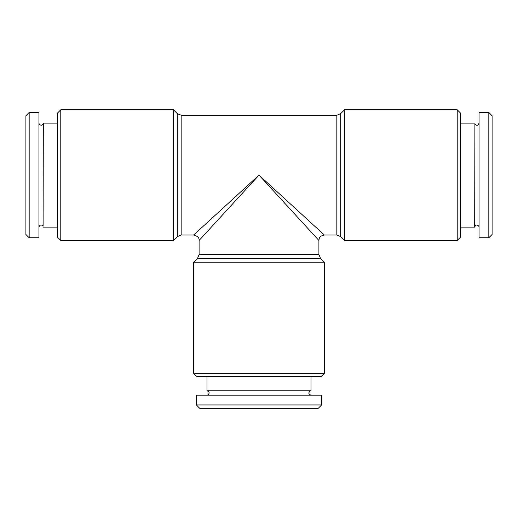 <?xml version="1.0" encoding="UTF-8"?>
<svg xmlns="http://www.w3.org/2000/svg" width="518" height="518" viewBox="0 0 518 518"><rect width="100%" height="100%" fill="white"/><g stroke="black" fill="none" stroke-linecap="round" stroke-linejoin="round"><path stroke-width="0.78" d="M259 175.123L199.1 240.469L259 175.123L193.654 235.023L259 175.123L324.346 235.023L259 175.123L318.9 240.469L259 175.123M207.071 222.727L193.654 235.023C197.578 236.007 199.391 237.827 199.1 240.469L231.773 204.817M229.306 202.35L218.104 212.613M306.604 227.059L318.9 240.469C319.192 238.753 318.907 236.098 324.346 235.023L288.694 202.35M492.1 234.479L492.1 115.767L488.83 112.497L488.83 237.749L492.1 234.479M196.374 395.156L321.626 395.156L321.626 404.953L196.374 404.953L196.374 395.156M196.374 404.953L199.644 408.223L318.356 408.223L321.626 404.953M460.489 227.13L474.676 227.13L474.902 124.087C476.774 125.893 478.153 125.576 479.033 123.116M57.511 123.116L43.324 123.116L43.098 226.165C41.226 224.352 39.847 224.676 38.967 227.13M324.346 262.25L193.654 262.25L193.654 373.342L324.346 373.342L324.346 262.25L320.5 258.404L197.5 258.404L193.654 262.25M457.219 175.123L457.219 109.777L460.489 113.047L460.489 237.205L457.219 240.469L457.219 175.123M193.654 373.342L196.918 376.612L321.082 376.612L324.346 373.342M286.227 204.817L296.49 216.019M344.535 240.469L340.682 236.622L340.682 113.63L344.535 109.777L344.535 240.469L457.219 240.469M29.17 112.497L38.967 112.497L38.967 237.749L29.17 237.749L29.17 112.497L25.9 115.767L25.9 234.479L29.17 237.749M25.9 137.548L25.9 212.697M60.781 175.123L60.781 109.777L57.511 113.047L57.511 237.205L60.781 240.469L60.781 175.123M488.83 237.749L479.033 237.749L479.033 112.497L488.83 112.497M324.346 235.023L336.836 235.023L336.836 115.223L181.164 115.223L181.164 235.023L177.318 236.622L173.465 240.469L173.465 109.777L60.781 109.777M206.993 376.612L206.993 390.799L311.007 390.799L311.007 376.612M199.1 240.469L199.1 254.552L318.9 254.552L320.5 258.404M177.318 236.622L177.318 113.63L173.465 109.777M181.164 235.023L193.654 235.023M474.676 227.13C475.55 224.676 476.929 224.352 478.807 226.165L479.033 227.13M43.324 123.116C42.45 125.576 41.071 125.893 39.193 124.087L38.967 123.116M199.1 254.552L197.5 258.404M318.9 240.469L318.9 254.552M460.489 123.116L474.676 123.116M344.535 109.777L457.219 109.777M206.993 390.799C209.453 391.673 209.771 393.052 207.964 394.93L206.993 395.156M311.007 395.156C308.547 394.276 308.229 392.903 310.036 391.025L311.007 390.799M173.465 240.469L60.781 240.469M340.682 236.622L336.836 235.023M340.682 113.63L336.836 115.223M57.511 227.13L43.324 227.13M181.164 115.223L177.318 113.63"/></g></svg>
